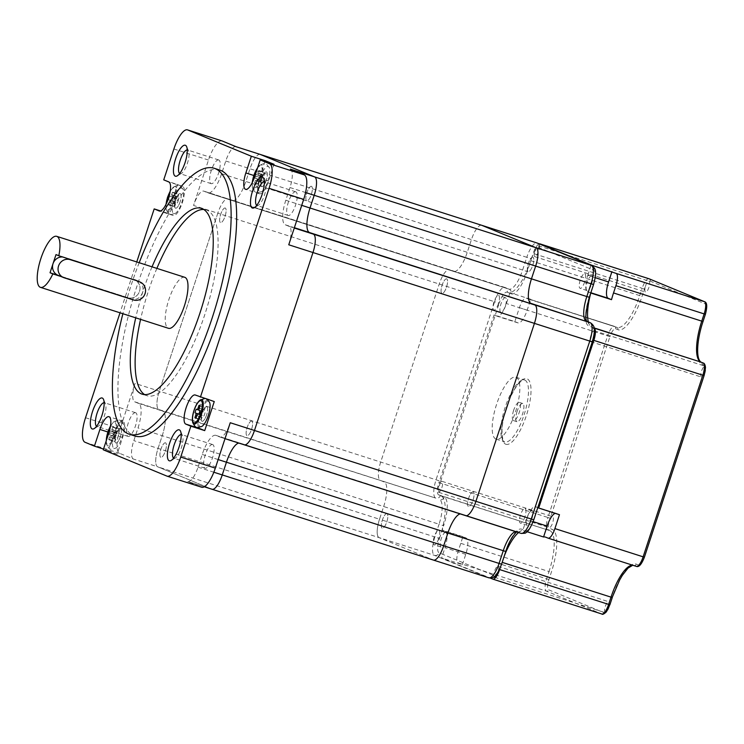 <?xml version="1.0" encoding="UTF-8"?>
<svg xmlns="http://www.w3.org/2000/svg" width="744" height="744" viewBox="0 0 744 744"><rect width="100%" height="100%" fill="white"/><g stroke="black" fill="none" stroke-linecap="round" stroke-linejoin="round"><path stroke-width="0.56" stroke-dasharray="3.72 2.79" d="M177.583 184.289L168.023 213.342L173.12 215.444A15.299 4.78 -72.3 0 0 173.231 215.481A15.299 4.78 -72.3 0 0 182.382 202.554A15.299 4.78 -72.3 0 0 182.671 186.391L163.736 179.853M168.023 213.342L160.639 210.971M180.281 193.654A7.645 2.39 107.7 0 1 180.141 201.736A7.645 2.39 107.7 0 1 175.565 208.199A7.645 2.39 107.7 0 1 175.51 208.18A7.645 2.39 107.7 0 1 175.649 200.09A7.645 2.39 107.7 0 1 180.225 193.626A7.645 2.39 107.7 0 1 180.281 193.654M108.261 450.576L117.115 454.231L122.602 437.528A15.299 4.78 -72.3 0 0 122.955 421.178A15.299 4.78 -72.3 0 0 122.834 421.132A15.299 4.78 -72.3 0 0 113.748 433.873L108.261 450.576L103.518 449.06M117.115 454.231L103.276 449.804M120.565 428.442A7.645 2.39 107.7 0 1 120.426 436.523A7.645 2.39 107.7 0 1 115.85 442.987A7.645 2.39 107.7 0 1 115.785 442.959A7.645 2.39 107.7 0 1 115.934 434.877A7.645 2.39 107.7 0 1 120.509 428.414A7.645 2.39 107.7 0 1 120.565 428.442M214.263 401.565L209.176 399.463A15.299 4.78 -72.3 0 0 209.055 399.416A15.299 4.78 -72.3 0 0 207.818 399.5M207.455 399.668A15.299 4.78 -72.3 0 0 199.848 412.529A15.299 4.78 -72.3 0 0 198.574 427.419M206.786 406.726A7.645 2.39 107.7 0 1 206.646 414.808A7.645 2.39 107.7 0 1 202.07 421.271A7.645 2.39 107.7 0 1 202.005 421.253A7.645 2.39 107.7 0 1 202.154 413.171A7.645 2.39 107.7 0 1 206.73 406.708A7.645 2.39 107.7 0 1 206.786 406.726M264.938 161.42L259.684 177.37A15.299 4.78 -72.3 0 0 259.451 193.775A15.299 4.78 -72.3 0 0 268.547 181.034L274.034 164.331M266.501 171.938A7.645 2.39 107.7 0 1 266.361 180.02A7.645 2.39 107.7 0 1 261.786 186.484A7.645 2.39 107.7 0 1 261.73 186.465A7.645 2.39 107.7 0 1 261.869 178.383A7.645 2.39 107.7 0 1 266.445 171.92A7.645 2.39 107.7 0 1 266.501 171.938M56.005 254.597L133.855 279.502A9.56 9.077 -67.6 0 1 134.525 279.744A9.56 9.077 -67.6 0 1 139.398 291.704A9.56 9.077 -67.6 0 1 127.884 297.665L58.348 275.419M61.157 276.573L130.693 298.818C142.216 303.189 148.586 283.91 136.663 280.665L133.855 279.502A9.56 9.077 -67.6 0 1 134.525 279.744A9.56 9.077 -67.6 0 1 139.398 291.704A9.56 9.077 -67.6 0 1 127.884 297.665L58.683 275.522A9.56 9.077 -67.6 0 1 58.023 275.28M184.772 277.307A26.765 8.361 -72.3 0 0 168.758 299.925A26.765 8.361 -72.3 0 0 168.256 328.225M144.587 394.58A97.51 30.448 -72.3 0 0 146.168 395.408A97.51 30.448 -72.3 0 0 146.903 395.678A97.51 30.448 -72.3 0 0 205.232 313.271A97.51 30.448 -72.3 0 0 207.065 210.199A97.51 30.448 -72.3 0 0 206.33 209.929A97.51 30.448 -72.3 0 0 203.8 209.473M156.882 268.389A97.51 30.448 -72.3 0 0 140.57 319.381M152.036 266.836A97.51 30.448 -72.3 0 0 135.724 317.828M139.184 262.725A139.574 43.58 -72.3 0 0 122.872 313.717M219.833 170.088A139.574 43.58 -72.3 0 0 136.347 288.04A139.574 43.58 -72.3 0 0 133.725 435.575A139.574 43.58 -72.3 0 0 134.776 435.965M173.631 458.109A12.425 3.878 -72.3 0 0 173.854 458.23A12.425 3.878 -72.3 0 0 173.947 458.267A12.425 3.878 -72.3 0 0 175.37 457.997A12.425 3.878 -72.3 0 0 181.434 447.609A12.425 3.878 -72.3 0 0 182.522 435.64A12.425 3.878 -72.3 0 0 181.61 434.626A12.425 3.878 -72.3 0 0 181.517 434.589A12.425 3.878 -72.3 0 0 181.173 434.533M256.736 205.353A12.425 3.878 -72.3 0 0 256.959 205.474A12.425 3.878 -72.3 0 0 257.052 205.502A12.425 3.878 -72.3 0 0 258.475 205.232A12.425 3.878 -72.3 0 0 264.529 194.854A12.425 3.878 -72.3 0 0 265.627 182.875A12.425 3.878 -72.3 0 0 264.715 181.862A12.425 3.878 -72.3 0 0 264.622 181.834A12.425 3.878 -72.3 0 0 264.278 181.768M179.695 173.519A12.425 3.878 -72.3 0 0 179.918 173.64A12.425 3.878 -72.3 0 0 180.011 173.668A12.425 3.878 -72.3 0 0 181.434 173.408A12.425 3.878 -72.3 0 0 187.497 163.02A12.425 3.878 -72.3 0 0 188.585 151.041A12.425 3.878 -72.3 0 0 187.674 150.037A12.425 3.878 -72.3 0 0 187.581 150A12.425 3.878 -72.3 0 0 187.237 149.944M96.59 426.284A12.425 3.878 -72.3 0 0 96.813 426.396A12.425 3.878 -72.3 0 0 96.906 426.433A12.425 3.878 -72.3 0 0 98.329 426.163A12.425 3.878 -72.3 0 0 104.393 415.775A12.425 3.878 -72.3 0 0 105.49 403.806A12.425 3.878 -72.3 0 0 104.579 402.792A12.425 3.878 -72.3 0 0 104.486 402.755A12.425 3.878 -72.3 0 0 104.141 402.699M218.82 159.997A12.425 3.878 -72.3 0 0 218.727 159.96A12.425 3.878 -72.3 0 0 211.296 170.46A12.425 3.878 -72.3 0 0 211.054 183.601A12.425 3.878 -72.3 0 0 211.147 183.638A12.425 3.878 -72.3 0 0 218.587 173.129A12.425 3.878 -72.3 0 0 218.82 159.997M135.715 412.753A12.425 3.878 -72.3 0 0 135.622 412.725A12.425 3.878 -72.3 0 0 128.191 423.224A12.425 3.878 -72.3 0 0 127.959 436.356A12.425 3.878 -72.3 0 0 128.052 436.393A12.425 3.878 -72.3 0 0 135.482 425.894A12.425 3.878 -72.3 0 0 135.715 412.753M295.861 191.831A12.425 3.878 -72.3 0 0 295.768 191.794A12.425 3.878 -72.3 0 0 288.328 202.294A12.425 3.878 -72.3 0 0 288.095 215.435A12.425 3.878 -72.3 0 0 288.188 215.462A12.425 3.878 -72.3 0 0 295.628 204.963A12.425 3.878 -72.3 0 0 295.861 191.831M212.756 444.587A12.425 3.878 -72.3 0 0 212.663 444.549A12.425 3.878 -72.3 0 0 205.232 455.058A12.425 3.878 -72.3 0 0 204.991 468.19A12.425 3.878 -72.3 0 0 205.093 468.227A12.425 3.878 -72.3 0 0 212.524 457.727A12.425 3.878 -72.3 0 0 212.756 444.587M166.916 476.104L201.522 487.171L187.683 481.461A17.205 5.375 -72.3 0 0 187.814 481.508A17.205 5.375 -72.3 0 0 198.034 467.176L202.219 454.463A22.943 7.161 107.7 0 1 215.853 435.352A22.943 7.161 107.7 0 1 216.02 435.417L219.899 437.016A17.205 5.375 -72.3 0 0 220.029 437.063A17.205 5.375 -72.3 0 0 230.249 422.732M136.747 261.944L120.026 312.806M221.945 140.895A22.943 7.161 -72.3 0 0 208.487 160.053L193.561 205.456L217.787 213.203L159.281 391.149A17.205 5.375 -72.3 0 0 158.881 409.553L162.759 411.153A22.943 7.161 107.7 0 1 162.238 435.686L158.053 448.399A17.205 5.375 -72.3 0 0 157.663 466.795L211.9 489.208L488.706 577.753A3.822 3.627 112.4 0 0 493.365 575.233L439.127 552.82A13.383 4.176 107.7 0 1 439.434 538.507L434.868 536.945A17.205 5.375 -72.3 0 0 434.468 555.35A3.822 3.627 112.4 0 0 439.127 552.82M133.446 459.048A17.205 5.375 -72.3 0 1 133.836 440.643L138.012 427.94A22.943 7.161 107.7 0 0 138.542 403.406L134.664 401.797A17.205 5.375 -72.3 0 1 135.055 383.402L120.128 428.795A22.943 7.161 -72.3 0 0 119.607 453.329L133.446 459.048L157.663 466.795L211.9 489.208L187.683 481.461M236.127 146.726A17.205 5.375 -72.3 0 0 235.997 146.68A17.205 5.375 -72.3 0 0 225.776 161.011L221.6 173.724A22.943 7.161 107.7 0 1 207.967 192.835A22.943 7.161 107.7 0 1 207.79 192.77L203.921 191.171A17.205 5.375 -72.3 0 0 203.791 191.124A17.205 5.375 -72.3 0 0 193.561 205.456M288.756 244.785A17.205 5.375 -72.3 0 0 289.146 226.381L285.278 224.781A22.943 7.161 107.7 0 1 285.798 200.248L289.974 187.544A17.205 5.375 -72.3 0 0 290.365 169.139M225.265 208.041A7.645 2.39 -72.3 0 0 225.209 208.022A7.645 2.39 -72.3 0 0 220.633 214.486A7.645 2.39 -72.3 0 0 220.484 222.568A7.645 2.39 -72.3 0 0 220.55 222.586A7.645 2.39 -72.3 0 0 225.116 216.123A7.645 2.39 -72.3 0 0 225.265 208.041A7.645 2.39 -72.3 0 0 225.209 208.022A7.645 2.39 -72.3 0 0 220.633 214.486A7.645 2.39 -72.3 0 0 220.484 222.568A7.645 2.39 -72.3 0 0 220.55 222.586A7.645 2.39 -72.3 0 0 225.116 216.123A7.645 2.39 -72.3 0 0 225.265 208.041M311.485 186.326A7.645 2.39 -72.3 0 0 311.429 186.307A7.645 2.39 -72.3 0 0 306.853 192.77A7.645 2.39 -72.3 0 0 306.705 200.852A7.645 2.39 -72.3 0 0 306.77 200.88A7.645 2.39 -72.3 0 0 311.336 194.417A7.645 2.39 -72.3 0 0 311.485 186.326A7.645 2.39 -72.3 0 0 311.429 186.307A7.645 2.39 -72.3 0 0 306.853 192.77A7.645 2.39 -72.3 0 0 306.705 200.852A7.645 2.39 -72.3 0 0 306.77 200.88A7.645 2.39 -72.3 0 0 311.336 194.417A7.645 2.39 -72.3 0 0 311.485 186.326M165.549 442.829A7.645 2.39 -72.3 0 0 165.484 442.81A7.645 2.39 -72.3 0 0 160.918 449.264A7.645 2.39 -72.3 0 0 160.769 457.355A7.645 2.39 -72.3 0 0 160.825 457.374A7.645 2.39 -72.3 0 0 165.4 450.911A7.645 2.39 -72.3 0 0 165.549 442.829A7.645 2.39 -72.3 0 0 165.484 442.81A7.645 2.39 -72.3 0 0 160.918 449.264A7.645 2.39 -72.3 0 0 160.769 457.355A7.645 2.39 -72.3 0 0 160.825 457.374A7.645 2.39 -72.3 0 0 165.4 450.911A7.645 2.39 -72.3 0 0 165.549 442.829M251.77 421.113A7.645 2.39 -72.3 0 0 251.704 421.095A7.645 2.39 -72.3 0 0 247.138 427.558A7.645 2.39 -72.3 0 0 246.989 435.64A7.645 2.39 -72.3 0 0 247.045 435.659A7.645 2.39 -72.3 0 0 251.621 429.195A7.645 2.39 -72.3 0 0 251.77 421.113A7.645 2.39 -72.3 0 0 251.704 421.095A7.645 2.39 -72.3 0 0 247.138 427.558A7.645 2.39 -72.3 0 0 246.989 435.64A7.645 2.39 -72.3 0 0 247.045 435.659A7.645 2.39 -72.3 0 0 251.621 429.195A7.645 2.39 -72.3 0 0 251.77 421.113M215.853 435.352L240.07 443.099A22.943 7.161 107.7 0 0 238.759 443.061A22.943 7.161 107.7 0 1 240.07 443.099A22.943 7.161 107.7 0 1 240.247 443.164L520.921 533.318A3.822 3.627 112.4 0 0 525.58 530.798L521.702 529.189A26.765 8.361 -72.3 0 0 505.594 551.416L501.419 564.119A13.383 4.176 107.7 0 1 493.365 575.233M260.084 154.389A17.205 5.375 -72.3 0 0 249.993 168.758L245.818 181.471A22.943 7.161 107.7 0 1 232.184 200.582A22.943 7.161 107.7 0 1 232.016 200.517L228.138 198.918A17.205 5.375 -72.3 0 0 228.008 198.871A17.205 5.375 -72.3 0 0 217.787 213.203L159.281 391.149A17.205 5.375 -72.3 0 0 158.881 409.553L162.759 411.153A22.943 7.161 107.7 0 1 162.238 435.686L158.053 448.399A17.205 5.375 -72.3 0 0 157.663 466.795L379.115 537.633L433.352 560.046L379.115 537.633L434.468 555.35L488.706 577.753M495.867 439.044A32.504 10.146 107.7 0 1 496.471 404.69A32.504 10.146 107.7 0 1 515.918 377.217A32.504 10.146 107.7 0 1 516.159 377.31A32.504 10.146 107.7 0 1 515.555 411.674A32.504 10.146 107.7 0 1 496.109 439.137A32.504 10.146 107.7 0 1 495.867 439.044M386.992 513.667A7.645 2.39 -72.3 0 0 386.936 513.648A7.645 2.39 -72.3 0 0 382.36 520.112A7.645 2.39 -72.3 0 0 382.211 528.194A7.645 2.39 -72.3 0 0 382.277 528.212A7.645 2.39 -72.3 0 0 386.843 521.749A7.645 2.39 -72.3 0 0 386.992 513.667A7.645 2.39 -72.3 0 0 386.936 513.648A7.645 2.39 -72.3 0 0 382.36 520.112A7.645 2.39 -72.3 0 0 382.211 528.194A7.645 2.39 -72.3 0 0 382.277 528.212A7.645 2.39 -72.3 0 0 386.843 521.749A7.645 2.39 -72.3 0 0 386.992 513.667M445.814 532.481A7.645 2.39 -72.3 0 0 445.758 532.462A7.645 2.39 -72.3 0 0 441.183 538.926A7.645 2.39 -72.3 0 0 441.034 547.007A7.645 2.39 -72.3 0 0 441.09 547.035A7.645 2.39 -72.3 0 0 445.665 540.572A7.645 2.39 -72.3 0 0 445.814 532.481M532.927 257.173A7.645 2.39 -72.3 0 0 532.871 257.154A7.645 2.39 -72.3 0 0 528.296 263.608A7.645 2.39 -72.3 0 0 528.156 271.7A7.645 2.39 -72.3 0 0 528.212 271.718A7.645 2.39 -72.3 0 0 532.788 265.255A7.645 2.39 -72.3 0 0 532.927 257.173A7.645 2.39 -72.3 0 0 532.871 257.154A7.645 2.39 -72.3 0 0 528.296 263.608A7.645 2.39 -72.3 0 0 528.156 271.7A7.645 2.39 -72.3 0 0 528.212 271.718A7.645 2.39 -72.3 0 0 532.788 265.255A7.645 2.39 -72.3 0 0 532.927 257.173M591.75 275.987A7.645 2.39 -72.3 0 0 591.694 275.968A7.645 2.39 -72.3 0 0 587.118 282.432A7.645 2.39 -72.3 0 0 586.97 290.513A7.645 2.39 -72.3 0 0 587.035 290.532A7.645 2.39 -72.3 0 0 591.61 284.069A7.645 2.39 -72.3 0 0 591.75 275.987M446.707 278.879A7.645 2.39 -72.3 0 0 446.651 278.861A7.645 2.39 -72.3 0 0 442.076 285.324A7.645 2.39 -72.3 0 0 441.936 293.406A7.645 2.39 -72.3 0 0 441.992 293.434A7.645 2.39 -72.3 0 0 446.567 286.97A7.645 2.39 -72.3 0 0 446.707 278.879A7.645 2.39 -72.3 0 0 446.651 278.861A7.645 2.39 -72.3 0 0 442.076 285.324A7.645 2.39 -72.3 0 0 441.936 293.406A7.645 2.39 -72.3 0 0 441.992 293.434A7.645 2.39 -72.3 0 0 446.567 286.97A7.645 2.39 -72.3 0 0 446.707 278.879M505.529 297.702A7.645 2.39 -72.3 0 0 505.474 297.674A7.645 2.39 -72.3 0 0 500.898 304.138A7.645 2.39 -72.3 0 0 500.749 312.229A7.645 2.39 -72.3 0 0 500.814 312.248A7.645 2.39 -72.3 0 0 505.39 305.784A7.645 2.39 -72.3 0 0 505.529 297.702M473.212 491.961A7.645 2.39 -72.3 0 0 473.156 491.933A7.645 2.39 -72.3 0 0 468.581 498.396A7.645 2.39 -72.3 0 0 468.432 506.487A7.645 2.39 -72.3 0 0 468.497 506.506A7.645 2.39 -72.3 0 0 473.063 500.042A7.645 2.39 -72.3 0 0 473.212 491.961A7.645 2.39 -72.3 0 0 473.156 491.933A7.645 2.39 -72.3 0 0 468.581 498.396A7.645 2.39 -72.3 0 0 468.432 506.487A7.645 2.39 -72.3 0 0 468.497 506.506A7.645 2.39 -72.3 0 0 473.063 500.042A7.645 2.39 -72.3 0 0 473.212 491.961M532.034 510.775A7.645 2.39 -72.3 0 0 531.979 510.756A7.645 2.39 -72.3 0 0 527.403 517.22A7.645 2.39 -72.3 0 0 527.254 525.301A7.645 2.39 -72.3 0 0 527.31 525.32A7.645 2.39 -72.3 0 0 531.886 518.856A7.645 2.39 -72.3 0 0 532.034 510.775M481.666 225.274A17.205 5.375 -72.3 0 0 471.445 239.605L467.26 252.309A22.943 7.161 107.7 0 1 453.626 271.421A22.943 7.161 107.7 0 1 453.459 271.355L449.581 269.756A17.205 5.375 -72.3 0 0 449.45 269.709A17.205 5.375 -72.3 0 0 439.23 284.041L380.723 461.987A17.205 5.375 -72.3 0 0 380.333 480.392L384.202 481.991A22.943 7.161 107.7 0 1 383.681 506.524L379.505 519.238A17.205 5.375 -72.3 0 0 379.115 537.633A17.205 5.375 -72.3 0 1 379.505 519.238L434.868 536.945L439.044 524.232L443.61 525.803A26.765 8.361 -72.3 0 0 444.224 497.178A3.822 3.627 -67.6 0 1 439.565 499.698A22.943 7.161 107.7 0 1 439.044 524.232L383.681 506.524L379.505 519.238L133.836 440.643M216.02 435.417L240.247 443.164A22.943 7.161 107.7 0 0 240.07 443.099L461.513 513.946A22.943 7.161 107.7 0 0 460.201 513.899A22.943 7.161 107.7 0 1 461.513 513.946A22.943 7.161 107.7 0 1 461.689 514.011L517.052 531.718A3.822 3.627 112.4 0 0 521.702 529.189M515.564 531.607A22.943 7.161 107.7 0 1 516.875 531.653L461.513 513.946A22.943 7.161 107.7 0 1 461.689 514.011L219.899 437.016M481.535 225.237A17.205 5.375 -72.3 0 0 471.445 239.605L467.26 252.309A22.943 7.161 107.7 0 1 453.626 271.421A22.943 7.161 107.7 0 1 453.459 271.355L449.581 269.756A17.205 5.375 -72.3 0 0 449.45 269.709A17.205 5.375 -72.3 0 0 439.23 284.041L380.723 461.987A17.205 5.375 -72.3 0 0 380.333 480.392L384.202 481.991A22.943 7.161 107.7 0 1 383.681 506.524L138.012 427.94M260.223 154.427A17.205 5.375 -72.3 0 0 249.993 168.758L245.818 181.471A22.943 7.161 107.7 0 1 232.184 200.582A22.943 7.161 107.7 0 1 232.016 200.517L228.138 198.918A17.205 5.375 -72.3 0 0 228.008 198.871A17.205 5.375 -72.3 0 0 217.787 213.203L494.593 301.748L436.086 479.703A17.205 5.375 -72.3 0 0 435.696 498.099L138.542 403.406M62.608 256.978A9.56 9.077 -67.6 0 1 64.654 257.368L136.663 280.665M261.748 182.513L260.939 184.968A6.696 2.093 107.7 0 1 260.344 185.024A6.696 2.093 107.7 0 1 259.833 184.512L260.642 182.057A1.916 0.595 -72.3 0 0 260.679 180.011L259.935 179.695A6.696 2.093 107.7 0 1 260.447 177.853A6.696 2.093 107.7 0 1 261.125 176.068L261.879 176.375A1.916 0.595 -72.3 0 0 261.888 176.384A1.916 0.595 -72.3 0 0 263.023 174.793L263.832 172.329A6.696 2.093 107.7 0 1 264.427 172.273A6.696 2.093 107.7 0 1 264.938 172.785L264.129 175.249A1.916 0.595 -72.3 0 0 264.092 177.295L264.836 177.602A6.696 2.093 107.7 0 1 263.646 181.229L262.892 180.922A1.916 0.595 -72.3 0 0 262.883 180.922A1.916 0.595 -72.3 0 0 261.748 182.513L256.559 180.848L255.75 183.312L260.939 184.968M255.75 183.312A6.696 2.093 107.7 0 1 255.155 183.359A6.696 2.093 107.7 0 1 254.643 182.847L255.452 180.392A1.916 0.595 -72.3 0 0 255.49 178.346L254.746 178.039A6.696 2.093 107.7 0 1 255.257 176.189A6.696 2.093 107.7 0 1 255.936 174.403L256.689 174.719A1.916 0.595 -72.3 0 0 256.699 174.719A1.916 0.595 -72.3 0 0 257.833 173.129L258.642 170.674A6.696 2.093 107.7 0 1 259.238 170.618A6.696 2.093 107.7 0 1 259.749 171.129L258.94 173.585A1.916 0.595 -72.3 0 0 258.903 175.631L259.647 175.937A6.696 2.093 107.7 0 1 258.456 179.574L257.703 179.267A1.916 0.595 -72.3 0 0 257.694 179.258A1.916 0.595 -72.3 0 0 256.559 180.848M258.456 179.574L263.646 181.229M259.647 175.937L264.836 177.602M259.749 171.129L264.938 172.785M258.642 170.674L263.832 172.329M255.936 174.403L261.125 176.068M254.746 178.039L259.935 179.695M254.643 182.847L259.833 184.512M584.654 281.948A7.645 2.39 107.7 0 1 580.115 288.319A7.645 2.39 107.7 0 1 580.227 280.125A7.645 2.39 107.7 0 1 584.775 273.755A7.645 2.39 107.7 0 1 584.654 281.948M266.333 180.122A7.645 2.39 107.7 0 1 261.786 186.484A7.645 2.39 107.7 0 1 261.897 178.29A7.645 2.39 107.7 0 1 266.445 171.92A7.645 2.39 107.7 0 1 266.333 180.122M260.242 177.602A13.383 4.176 107.7 0 1 269.123 167.288A13.383 4.176 107.7 0 1 267.989 180.801A13.383 4.176 107.7 0 1 261.284 191.812A13.383 4.176 107.7 0 1 260.242 177.602M115.804 439.007L114.995 441.462A6.696 2.093 107.7 0 1 114.409 441.518A6.696 2.093 107.7 0 1 113.888 441.006L114.697 438.551A1.916 0.595 -72.3 0 0 114.743 436.505L113.99 436.198A6.696 2.093 107.7 0 1 114.511 434.347A6.696 2.093 107.7 0 1 115.19 432.562L115.934 432.878A1.916 0.595 -72.3 0 0 115.952 432.878A1.916 0.595 -72.3 0 0 117.087 431.288L117.896 428.832A6.696 2.093 107.7 0 1 118.482 428.777A6.696 2.093 107.7 0 1 119.003 429.288L118.194 431.743A1.916 0.595 -72.3 0 0 118.147 433.789L118.9 434.096A6.696 2.093 107.7 0 1 117.71 437.732L116.957 437.416A1.916 0.595 -72.3 0 0 116.938 437.416A1.916 0.595 -72.3 0 0 115.804 439.007L110.614 437.351L109.805 439.806L114.995 441.462M109.805 439.806A6.696 2.093 107.7 0 1 109.219 439.862A6.696 2.093 107.7 0 1 108.698 439.351L109.508 436.886A1.916 0.595 -72.3 0 0 109.554 434.849L108.801 434.533A6.696 2.093 107.7 0 1 109.322 432.683A6.696 2.093 107.7 0 1 110 430.906L110.744 431.213A1.916 0.595 -72.3 0 0 110.763 431.222A1.916 0.595 -72.3 0 0 111.898 429.623L112.707 427.168A6.696 2.093 107.7 0 1 113.293 427.112A6.696 2.093 107.7 0 1 113.813 427.623L113.004 430.088A1.916 0.595 -72.3 0 0 112.958 432.125L113.711 432.441A6.696 2.093 107.7 0 1 112.521 436.068L111.767 435.761A1.916 0.595 -72.3 0 0 111.749 435.752A1.916 0.595 -72.3 0 0 110.614 437.351M112.521 436.068L117.71 437.732M113.711 432.441L118.9 434.096M113.813 427.623L119.003 429.288M112.707 427.168L117.896 428.832M110 430.906L115.19 432.562M108.801 434.533L113.99 436.198M108.698 439.351L113.888 441.006M438.718 538.451A7.645 2.39 107.7 0 1 434.171 544.822A7.645 2.39 107.7 0 1 434.291 536.619A7.645 2.39 107.7 0 1 438.83 530.249A7.645 2.39 107.7 0 1 438.718 538.451M120.388 436.616A7.645 2.39 107.7 0 1 115.85 442.987A7.645 2.39 107.7 0 1 115.962 434.784A7.645 2.39 107.7 0 1 120.509 428.414A7.645 2.39 107.7 0 1 120.388 436.616M114.306 434.096A13.383 4.176 107.7 0 1 123.188 423.792A13.383 4.176 107.7 0 1 122.053 437.305A13.383 4.176 107.7 0 1 115.348 448.307A13.383 4.176 107.7 0 1 114.306 434.096M202.024 417.291L201.215 419.756A6.696 2.093 107.7 0 1 200.629 419.811A6.696 2.093 107.7 0 1 200.108 419.3L200.917 416.835A1.916 0.595 -72.3 0 0 200.964 414.789L200.21 414.482A6.696 2.093 107.7 0 1 200.731 412.632A6.696 2.093 107.7 0 1 201.41 410.855L202.154 411.162A1.916 0.595 -72.3 0 0 202.173 411.172A1.916 0.595 -72.3 0 0 203.307 409.572L204.116 407.117A6.696 2.093 107.7 0 1 204.702 407.061A6.696 2.093 107.7 0 1 205.223 407.573L204.414 410.037A1.916 0.595 -72.3 0 0 204.368 412.074L205.121 412.39A6.696 2.093 107.7 0 1 203.93 416.017L203.177 415.71A1.916 0.595 -72.3 0 0 203.168 415.701A1.916 0.595 -72.3 0 0 202.024 417.291L196.835 415.636M196.025 418.091L201.215 419.756M198.741 414.362L203.93 416.017M199.931 410.725L205.121 412.39M200.034 405.917L205.223 407.573M199.969 405.787L204.116 407.117M196.221 409.191L201.41 410.855M198.871 414.055L200.21 414.482M196.063 417.998L200.108 419.3M524.939 516.736A7.645 2.39 107.7 0 1 520.391 523.106A7.645 2.39 107.7 0 1 520.512 514.904A7.645 2.39 107.7 0 1 525.05 508.543A7.645 2.39 107.7 0 1 524.939 516.736M206.609 414.901A7.645 2.39 107.7 0 1 202.07 421.271A7.645 2.39 107.7 0 1 202.182 413.078A7.645 2.39 107.7 0 1 206.73 406.708A7.645 2.39 107.7 0 1 206.609 414.901M201.568 426.6A13.383 4.176 107.7 0 1 200.527 412.39A13.383 4.176 107.7 0 1 209.408 402.076M175.528 204.219L174.719 206.683A6.696 2.093 107.7 0 1 174.124 206.739A6.696 2.093 107.7 0 1 173.612 206.228L174.422 203.763A1.916 0.595 -72.3 0 0 174.459 201.717L173.715 201.41A6.696 2.093 107.7 0 1 174.226 199.559A6.696 2.093 107.7 0 1 174.905 197.783L175.658 198.09A1.916 0.595 -72.3 0 0 175.668 198.09A1.916 0.595 -72.3 0 0 176.802 196.5L177.611 194.045A6.696 2.093 107.7 0 1 178.207 193.989A6.696 2.093 107.7 0 1 178.718 194.5L177.909 196.955A1.916 0.595 -72.3 0 0 177.872 199.001L178.616 199.308A6.696 2.093 107.7 0 1 177.425 202.945L176.672 202.638A1.916 0.595 -72.3 0 0 176.663 202.628A1.916 0.595 -72.3 0 0 175.528 204.219L170.339 202.563L169.53 205.018L174.719 206.683M169.53 205.018A6.696 2.093 107.7 0 1 168.935 205.074A6.696 2.093 107.7 0 1 168.423 204.563L169.223 202.108A1.916 0.595 -72.3 0 0 169.269 200.062L168.525 199.745A6.696 2.093 107.7 0 1 169.037 197.904A6.696 2.093 107.7 0 1 169.716 196.118L170.469 196.425A1.916 0.595 -72.3 0 0 170.478 196.435A1.916 0.595 -72.3 0 0 171.613 194.844L172.422 192.38A6.696 2.093 107.7 0 1 173.017 192.324A6.696 2.093 107.7 0 1 173.529 192.835L172.72 195.3A1.916 0.595 -72.3 0 0 172.682 197.346L173.426 197.653A6.696 2.093 107.7 0 1 172.236 201.28L171.483 200.973A1.916 0.595 -72.3 0 0 171.473 200.973A1.916 0.595 -72.3 0 0 170.339 202.563M172.236 201.28L177.425 202.945M173.426 197.653L178.616 199.308M173.529 192.835L178.718 194.5M172.422 192.38L177.611 194.045M169.716 196.118L174.905 197.783M168.525 199.745L173.715 201.41M168.423 204.563L173.612 206.228M498.434 303.664A7.645 2.39 107.7 0 1 493.895 310.034A7.645 2.39 107.7 0 1 494.007 301.832A7.645 2.39 107.7 0 1 498.554 295.461A7.645 2.39 107.7 0 1 498.434 303.664M180.113 201.829A7.645 2.39 107.7 0 1 175.565 208.199A7.645 2.39 107.7 0 1 175.677 199.997A7.645 2.39 107.7 0 1 180.225 193.626A7.645 2.39 107.7 0 1 180.113 201.829M174.022 199.318A13.383 4.176 107.7 0 1 182.903 189.004A13.383 4.176 107.7 0 1 181.768 202.517A13.383 4.176 107.7 0 1 175.063 213.528A13.383 4.176 107.7 0 1 174.022 199.318M513.63 410.353A9.56 2.985 -72.3 0 0 513.481 420.602A9.56 2.985 -72.3 0 0 519.163 412.641A9.56 2.985 -72.3 0 0 519.303 402.392A9.56 2.985 -72.3 0 0 513.63 410.353M517.089 411.46A9.56 2.985 -72.3 0 0 516.941 421.709A9.56 2.985 -72.3 0 0 522.623 413.748A9.56 2.985 -72.3 0 0 522.762 403.499A9.56 2.985 -72.3 0 0 517.089 411.46M704.921 372.316L704.801 372.679A5.738 1.795 107.7 0 1 701.518 377.096A5.738 1.795 107.7 0 1 701.601 370.949A5.738 1.795 107.7 0 1 704.94 366.15L705.479 367.387M592.912 339.831A5.738 1.795 107.7 0 1 590.792 341.682A5.738 1.795 107.7 0 1 590.885 335.525A5.738 1.795 107.7 0 1 594.289 330.755A5.738 1.795 107.7 0 1 594.326 330.764M645.504 286.31L645.615 285.938C646.629 282.432 647.81 280.869 649.177 281.241A5.738 1.795 107.7 0 1 648.945 287.314A5.738 1.795 107.7 0 1 645.532 292.094A5.738 1.795 107.7 0 1 645.504 286.31A9.56 2.985 107.7 0 0 644.434 289.081L642.044 296.344A40.148 12.536 -72.3 0 1 617.892 329.676L615.679 328.755A9.56 2.985 107.7 0 0 609.922 336.697L607.643 335.907L547.937 517.489L438.951 482.624A11.476 3.581 -72.3 0 0 438.681 494.89L440.894 495.802A38.242 11.941 107.7 0 1 442.02 529.979L445.34 531.346A15.299 4.78 -72.3 0 1 444.996 547.705L441.62 557.972L490.184 578.042M538.219 251.891A5.738 1.795 107.7 0 1 534.806 256.671A5.738 1.795 107.7 0 1 534.899 250.523A5.738 1.795 107.7 0 1 538.303 245.743A5.738 1.795 107.7 0 1 538.219 251.891M606.267 611.968L605.058 612.6A9.56 2.985 107.7 0 1 604.044 612.693L548.7 589.834A9.56 2.985 107.7 0 1 548.914 579.604L551.304 572.341A40.148 12.536 -72.3 0 0 552.215 529.412L550.002 528.491A9.56 2.985 107.7 0 1 549.286 527.682C548.021 527.022 548.03 524.966 549.304 521.516L549.425 521.163A5.738 1.795 107.7 0 1 552.718 516.745A5.738 1.795 107.7 0 1 552.625 522.893A5.738 1.795 107.7 0 1 549.286 527.682L438.495 492.249A5.738 1.795 107.7 0 1 438.588 486.102A5.738 1.795 107.7 0 1 441.992 481.321A5.738 1.795 107.7 0 1 441.908 487.469A5.738 1.795 107.7 0 1 438.495 492.249M605.058 612.6A5.738 1.795 107.7 0 1 605.291 606.527A5.738 1.795 107.7 0 1 608.694 601.747A5.738 1.795 107.7 0 1 608.722 607.532L608.611 607.894M494.035 576.814A5.738 1.795 107.7 0 1 494.565 571.104A5.738 1.795 107.7 0 1 497.978 566.324A5.738 1.795 107.7 0 1 497.941 572.303M514.839 321.585L517.964 322.877A15.299 4.78 -72.3 0 0 518.084 322.924A15.299 4.78 -72.3 0 0 527.171 310.183L530.751 299.302A38.242 11.941 107.7 0 1 528.817 299.181A38.242 11.941 107.7 0 1 528.528 299.079L526.306 298.158A11.476 3.581 -72.3 0 0 526.222 298.13A11.476 3.581 -72.3 0 0 519.405 307.681L514.839 321.585L494.072 314.945L438.951 482.624M462.377 564.622L465.753 554.345A15.299 4.78 -72.3 0 0 466.097 537.986L462.787 536.619A38.242 11.941 107.7 0 1 460.787 543.334L458.397 550.597A11.476 3.581 -72.3 0 0 458.137 562.864L462.377 564.622L441.62 557.972M504.32 555.908A38.242 11.941 -72.3 0 0 502.014 562.306L500.108 568.109M555.266 513.351A15.299 4.78 -72.3 0 1 556.224 513.36A15.299 4.78 -72.3 0 1 556.345 513.397L535.578 506.757A15.299 4.78 -72.3 0 0 535.466 506.72A15.299 4.78 -72.3 0 0 526.38 519.461L522.799 530.342A38.242 11.941 -72.3 0 0 518.549 532.564M535.578 506.757L537.782 507.668M588.346 321.919A38.242 11.941 107.7 0 0 591.889 327.193L594.103 328.113M595.209 277.67L587.797 275.299A15.299 4.78 -72.3 0 0 587.444 291.648L590.755 293.015M587.797 275.299L591.08 265.301M539.233 243.874A11.476 3.581 -72.3 0 0 533.16 253.434L642.156 288.3L639.766 295.563A38.242 11.941 107.7 0 1 617.046 327.407A38.242 11.941 107.7 0 1 616.757 327.304L526.306 298.158M517.964 322.877L497.206 316.237A15.299 4.78 -72.3 0 0 497.318 316.284A15.299 4.78 -72.3 0 0 506.413 303.543L509.984 292.662A38.242 11.941 -72.3 0 0 530.77 260.688L533.16 253.434M497.206 316.237L494.072 314.945M530.751 299.302L509.984 292.662M462.787 536.619L442.02 529.979M527.077 531.709L522.799 530.342M538.303 245.743L649.177 281.241A9.56 2.985 107.7 0 1 650.191 281.139L705.535 304.008A9.56 2.985 107.7 0 1 705.312 314.238L702.931 321.501A40.148 12.536 -72.3 0 0 702.011 364.43L704.224 365.341A9.56 2.985 107.7 0 1 704.94 366.15M556.345 513.397L559.469 514.699M182.671 186.391L168.832 181.964M173.12 215.444L159.514 211.091M113.748 433.873L107.834 431.976M122.602 437.528L108.764 433.101M209.176 399.463L195.337 395.036M268.547 181.034L254.699 176.607M259.684 177.37L253.769 175.482M133.418 299.944L130.693 298.818M173.891 148.986L208.487 160.053M85.011 442.262L119.607 453.329M85.532 417.728L120.128 428.795M202.219 454.463L218.141 459.56M198.034 467.176L213.835 472.226M134.664 401.797L435.696 498.099A3.822 3.627 -67.6 0 0 440.346 495.578A13.383 4.176 107.7 0 1 440.653 481.266L135.055 383.402M203.921 191.171L504.944 287.472A17.205 5.375 -72.3 0 0 504.813 287.417A17.205 5.375 -72.3 0 0 494.593 301.748L499.159 303.32A13.383 4.176 107.7 0 1 507.213 292.206A3.822 3.627 112.4 0 0 504.944 287.472L508.822 289.072A3.822 3.627 112.4 0 1 509.082 289.165L508.989 289.128A22.943 7.161 107.7 0 1 508.822 289.072L207.79 192.77M221.6 173.724L522.623 270.026A22.943 7.161 107.7 0 1 508.989 289.128L207.967 192.835M225.776 161.011L526.799 257.312L522.623 270.026L527.189 271.588L531.365 258.875L526.799 257.312A17.205 5.375 -72.3 0 1 536.889 242.944M289.974 187.544L305.57 192.529M285.798 200.248L301.72 205.344M285.278 224.781L294.373 227.692M289.146 226.381L294.271 228.027M524.808 380.082A32.504 10.146 107.7 0 1 524.204 414.436A32.504 10.146 107.7 0 1 504.758 441.908A32.504 10.146 107.7 0 1 504.516 441.815A32.504 10.146 107.7 0 1 505.12 407.461A32.504 10.146 107.7 0 1 524.567 379.989A32.504 10.146 107.7 0 1 524.808 380.082M505.65 444.187A34.419 10.742 -72.3 0 0 526.352 415.617A34.419 10.742 -72.3 0 0 527.143 378.817A34.419 10.742 -72.3 0 0 506.431 407.387A34.419 10.742 -72.3 0 0 505.65 444.187M593.526 284.58L589.174 297.2A26.765 8.361 -72.3 0 0 588.569 325.826L592.438 327.425A13.383 4.176 107.7 0 1 592.14 341.738L533.625 519.684A13.383 4.176 107.7 0 1 525.58 530.798M531.365 258.875A13.383 4.176 107.7 0 1 539.419 247.771L593.656 270.174A13.383 4.176 107.7 0 1 593.359 284.487M593.656 270.174A3.822 3.627 112.4 0 0 591.657 265.534M539.419 247.771A3.822 3.627 112.4 0 0 537.419 243.13M586.793 321.278L586.57 321.185A3.822 3.627 -67.6 0 1 588.569 325.826M590.438 322.784A3.822 3.627 -67.6 0 1 592.438 327.425M507.213 292.206L511.082 293.806A3.822 3.627 112.4 0 0 509.082 289.165L203.791 191.124M511.082 293.806A26.765 8.361 -72.3 0 0 527.189 271.588M440.653 481.266L499.159 303.32M516.745 531.988L516.875 531.653A22.943 7.161 107.7 0 1 517.052 531.718L520.921 533.318M444.224 497.178L440.346 495.578M439.434 538.507L443.61 525.803M64.654 257.368L67.462 258.531M58.683 275.522L64.216 277.81M252.337 182.438A11.616 3.627 -72.3 0 0 254.801 187.897A11.616 3.627 -72.3 0 0 260.558 178.383A11.616 3.627 -72.3 0 0 261.86 167.409A11.616 3.627 -72.3 0 0 257.526 168.005M261.265 178.634A12.797 3.999 107.7 0 1 252.43 187.655A12.797 3.999 107.7 0 1 253.862 175.575A12.797 3.999 107.7 0 1 259.498 165.54A12.797 3.999 107.7 0 1 261.265 178.634M262.883 180.922L257.694 179.258L262.892 180.922M258.903 175.631L264.092 177.295M258.94 173.585L264.129 175.249M257.833 173.129L263.023 174.793M256.689 174.719L261.879 176.375L256.699 174.719M255.49 178.346L260.679 180.011M255.452 180.392L260.642 182.057M106.308 440.56A11.616 3.627 -72.3 0 0 109.256 444.168A11.616 3.627 -72.3 0 0 114.623 434.877A11.616 3.627 -72.3 0 0 115.701 423.327A11.616 3.627 -72.3 0 0 110.465 426.228M115.329 435.138A12.797 3.999 107.7 0 1 106.485 444.149A12.797 3.999 107.7 0 1 107.917 432.078A12.797 3.999 107.7 0 1 113.562 422.034A12.797 3.999 107.7 0 1 115.329 435.138M111.767 435.761L116.957 437.416L111.749 435.752M112.958 432.125L118.147 433.789M113.004 430.088L118.194 431.743M111.898 429.623L117.087 431.288M110.744 431.213L115.934 432.878M109.554 434.849L114.743 436.505M109.508 436.886L114.697 438.551M192.705 422.434A12.797 3.999 107.7 0 1 194.138 410.363A12.797 3.999 107.7 0 1 199.783 400.328M198.76 414.296L203.177 415.71L198.76 414.296M199.178 410.418L204.368 412.074M199.225 408.372L204.414 410.037M199.252 408.279L203.307 409.572M202.173 411.172L199.001 410.158L202.154 411.162M198.843 414.11L200.964 414.789M196.872 415.543L200.917 416.835M166.117 204.154A11.616 3.627 -72.3 0 0 168.581 209.613A11.616 3.627 -72.3 0 0 174.338 200.09A11.616 3.627 -72.3 0 0 175.417 188.539A11.616 3.627 -72.3 0 0 170.181 191.441M175.045 200.35A12.797 3.999 107.7 0 1 166.21 209.362A12.797 3.999 107.7 0 1 167.642 197.29A12.797 3.999 107.7 0 1 173.278 187.246A12.797 3.999 107.7 0 1 175.045 200.35M171.483 200.973L176.672 202.638L171.473 200.973M172.682 197.346L177.872 199.001M172.72 195.3L177.909 196.955M171.613 194.844L176.802 196.5M170.469 196.425L175.658 198.09L170.478 196.435M169.269 200.062L174.459 201.717M169.223 202.108L174.422 203.763M528.528 299.079L616.757 327.304A1.916 1.814 -67.6 0 1 617.892 329.676M519.405 307.681L607.643 335.907A11.476 3.581 -72.3 0 1 614.451 326.356L526.222 298.13M460.787 543.334L549.016 571.559L546.635 578.823L458.397 550.597M458.137 562.864L546.366 591.089L601.719 613.958A1.916 1.814 -67.6 0 0 604.044 612.693M545.78 537.205L636.232 566.342A1.916 1.814 -67.6 0 0 638.557 565.087L636.343 564.166A40.148 12.536 -72.3 0 0 612.182 597.497L609.792 604.76A9.56 2.985 107.7 0 1 608.722 607.532M591.889 327.193L594.075 327.899M530.77 260.688L642.044 296.344M438.681 494.89L549.89 530.677A38.242 11.941 107.7 0 1 549.016 571.559L551.304 572.341M440.894 495.802L549.89 530.677A1.916 1.814 -67.6 0 0 552.215 529.412M632.465 565.142A38.242 11.941 107.7 0 1 633.73 565.328A38.242 11.941 107.7 0 1 634.018 565.431A1.916 1.814 -67.6 0 0 636.343 564.166M704.801 372.679A9.56 2.985 107.7 0 1 704.01 375.571L644.304 557.144A9.56 2.985 107.7 0 1 638.557 565.087M549.425 521.163A9.56 2.985 107.7 0 1 550.225 518.27L609.922 336.697M527.171 310.183L506.413 303.543M590.848 292.736L587.444 291.648M533.15 521.628L526.38 519.461M465.753 554.345L444.996 547.705M466.097 537.986L445.34 531.346M548.914 579.604L546.635 578.823A11.476 3.581 -72.3 0 0 546.366 591.089A1.916 1.814 -67.6 0 0 548.7 589.834M528.817 299.181L614.674 326.439A1.916 1.814 -67.6 0 0 614.544 326.384A11.476 3.581 -72.3 0 0 614.451 326.356L614.674 326.439A1.916 1.814 -67.6 0 1 615.679 328.755M648.88 278.721A11.476 3.581 -72.3 0 0 642.156 288.3L644.434 289.081M550.225 518.27L547.937 517.489A11.476 3.581 -72.3 0 0 547.677 529.756A1.916 1.814 -67.6 0 0 550.002 528.491M703.229 363.026A1.916 1.814 -67.6 0 1 704.224 365.341M701.146 362.17A1.916 1.814 -67.6 0 1 702.011 364.43M704.531 301.692A1.916 1.814 -67.6 0 1 705.535 304.008M649.317 278.879A1.916 1.814 -67.6 0 1 650.191 281.139M173.231 215.481L159.393 211.054M209.055 399.416L195.216 394.99M259.451 193.775L245.613 189.348M134.525 279.744L137.333 280.907M206.33 209.929L201.485 208.376M218.727 159.96L187.581 150M135.622 412.725L104.486 402.755M295.768 191.794L264.622 181.834M212.663 444.549L181.517 434.589M187.814 481.508L204.275 486.771M220.029 437.063L225.013 438.662M591.694 275.968L584.775 273.755M531.979 510.756L525.05 508.543M445.758 532.462L438.83 530.249M505.474 297.674L498.554 295.461M500.814 312.248L493.895 310.034M441.09 547.035L434.171 544.822M527.31 525.32L520.391 523.106M587.035 290.532L580.115 288.319M205.093 468.227L173.947 458.267M288.188 215.462L257.052 205.502M128.052 436.393L96.906 426.433M211.147 183.638L180.011 173.668M105.49 403.806L103.5 399.379M98.329 426.163L94.144 428.618M188.585 151.041L186.605 146.615M181.434 173.408L177.249 175.854M265.627 182.875L263.646 178.448M258.475 205.232L254.29 207.688M182.522 435.64L180.541 431.213M175.37 457.997L171.185 460.452M146.903 395.678L142.058 394.125M122.834 421.132L108.996 416.705M515.918 377.217L524.567 379.989C524.148 379.328 522.651 380.054 520.093 382.165C516.587 385.522 513.118 391.149 509.668 399.063C505.139 409.972 502.572 420.248 501.977 429.911C502.302 438.746 503.195 442.727 504.646 441.862L496.109 439.137M252.16 182.782L252.43 187.655C256.131 195.532 257.666 192.054 261.284 191.812M259.238 170.618L264.427 172.273M255.155 183.359L260.344 185.024M269.123 167.288C266.315 165.001 267.087 161.271 259.498 165.54L257.722 167.428M106.132 441.118L106.485 444.149C110.186 452.027 111.721 448.548 115.348 448.307M113.293 427.112L118.482 428.777M110.763 431.222L115.952 432.878M109.219 439.862L114.409 441.518M123.188 423.792C120.379 421.495 121.151 417.765 113.562 422.034L110.521 425.847M199.513 405.406L204.702 407.061M195.44 418.147L200.629 419.811M206.711 399.147L204.684 398.505M165.94 204.488L166.21 209.362C169.911 217.239 171.446 213.761 175.063 213.528M173.017 192.324L178.207 193.989M168.935 205.074L174.124 206.739M182.903 189.004C180.095 186.707 180.866 182.987 173.278 187.246L170.237 191.069M516.941 421.709L513.481 420.602M590.792 341.682L701.518 377.096M534.806 256.671L645.532 292.094M494.481 577.251L605.197 612.675M545.491 537.103L632.763 565.245M497.978 566.324L608.694 601.747M441.992 481.321L552.718 516.745M594.289 330.755L705.005 366.169M518.084 322.924L497.318 316.284M556.224 513.36L535.466 506.72M522.762 403.499L519.303 402.392"/><path stroke-width="1.12" d="M160.639 210.971L154.185 208.906L159.281 211.017A15.299 4.78 -72.3 0 0 159.393 211.054A15.299 4.78 -72.3 0 0 168.544 198.127A15.299 4.78 -72.3 0 0 168.832 181.964L163.736 179.853L173.891 148.986A22.943 7.161 -72.3 0 1 187.516 129.884L222.121 140.951A22.943 7.161 -72.3 0 0 221.945 140.895M198.574 427.419A15.299 4.78 -72.3 0 0 199.625 428.516L204.712 430.618L214.263 401.565L195.337 395.036A15.299 4.78 -72.3 0 0 195.216 394.99A15.299 4.78 -72.3 0 0 186.065 407.917A15.299 4.78 -72.3 0 0 185.786 424.089L190.873 426.191L180.727 457.058A22.943 7.161 -72.3 0 1 167.093 476.169A22.943 7.161 -72.3 0 1 166.916 476.104L103.276 449.804L108.764 433.101A15.299 4.78 -72.3 0 0 109.117 416.742A15.299 4.78 -72.3 0 0 108.996 416.705A15.299 4.78 -72.3 0 0 99.91 429.446L94.414 446.149L103.518 449.06M204.712 430.618L190.873 426.191M265.18 160.667L251.342 156.24L245.846 172.943A15.299 4.78 -72.3 0 0 245.613 189.348A15.299 4.78 -72.3 0 0 254.699 176.607L260.195 159.904L274.034 164.331L265.18 160.667L264.938 161.42M58.348 275.419L50.034 272.76L56.005 254.597L58.813 255.759A26.765 8.361 -72.3 0 0 56.953 236.425A26.765 8.361 -72.3 0 0 56.749 236.35A26.765 8.361 -72.3 0 0 40.734 258.977A26.765 8.361 -72.3 0 0 40.232 287.268A26.765 8.361 -72.3 0 0 40.436 287.342A26.765 8.361 -72.3 0 0 52.843 273.913L61.157 276.573M137.333 280.907L58.813 255.759M50.034 272.76L52.843 273.913M168.256 328.225A26.765 8.361 -72.3 0 0 168.46 328.299A26.765 8.361 -72.3 0 0 184.465 305.682A26.765 8.361 -72.3 0 0 184.968 277.382A26.765 8.361 -72.3 0 0 184.772 277.307L56.749 236.35M203.8 209.473A97.51 30.448 -72.3 0 0 156.882 268.389M140.57 319.381A97.51 30.448 -72.3 0 0 144.587 394.58M135.724 317.828A97.51 30.448 -72.3 0 0 141.323 393.855A97.51 30.448 -72.3 0 0 142.058 394.125A97.51 30.448 -72.3 0 0 200.387 311.727A97.51 30.448 -72.3 0 0 202.219 208.645A97.51 30.448 -72.3 0 0 201.485 208.376A97.51 30.448 -72.3 0 0 152.036 266.836M122.872 313.717A139.574 43.58 -72.3 0 0 128.191 433.808A139.574 43.58 -72.3 0 0 129.242 434.189A139.574 43.58 -72.3 0 0 212.728 316.237A139.574 43.58 -72.3 0 0 215.351 168.702A139.574 43.58 -72.3 0 0 214.3 168.311A139.574 43.58 -72.3 0 0 139.184 262.725M129.242 434.189L134.776 435.965A139.574 43.58 -72.3 0 0 218.262 318.014A139.574 43.58 -72.3 0 0 220.884 170.469A139.574 43.58 -72.3 0 0 219.833 170.088L214.3 168.311M169.204 460.759A16.256 5.078 107.7 0 1 169.567 443.377A16.256 5.078 107.7 0 1 179.351 429.883A16.256 5.078 107.7 0 1 180.541 431.213A16.256 5.078 107.7 0 1 179.109 446.865A16.256 5.078 107.7 0 1 171.185 460.452A16.256 5.078 107.7 0 1 169.204 460.759M181.173 434.533A12.425 3.878 -72.3 0 0 174.04 445.247A12.425 3.878 -72.3 0 0 173.631 458.109M252.3 207.995A16.256 5.078 107.7 0 1 252.672 190.613A16.256 5.078 107.7 0 1 262.455 177.128A16.256 5.078 107.7 0 1 263.646 178.448A16.256 5.078 107.7 0 1 262.214 194.11A16.256 5.078 107.7 0 1 254.29 207.688A16.256 5.078 107.7 0 1 252.3 207.995M264.278 181.768A12.425 3.878 -72.3 0 0 257.145 192.482A12.425 3.878 -72.3 0 0 256.736 205.353M175.268 176.161A16.256 5.078 107.7 0 1 175.631 158.788A16.256 5.078 107.7 0 1 185.414 145.294A16.256 5.078 107.7 0 1 186.605 146.615A16.256 5.078 107.7 0 1 185.172 162.276A16.256 5.078 107.7 0 1 177.249 175.854A16.256 5.078 107.7 0 1 175.268 176.161M187.237 149.944A12.425 3.878 -72.3 0 0 180.104 160.648A12.425 3.878 -72.3 0 0 179.695 173.519M92.163 428.925A16.256 5.078 107.7 0 1 92.526 411.544A16.256 5.078 107.7 0 1 102.309 398.049A16.256 5.078 107.7 0 1 103.5 399.379A16.256 5.078 107.7 0 1 102.068 415.031A16.256 5.078 107.7 0 1 94.144 428.618A16.256 5.078 107.7 0 1 92.163 428.925M104.141 402.699A12.425 3.878 -72.3 0 0 96.999 413.413A12.425 3.878 -72.3 0 0 96.59 426.284M201.522 487.171A22.943 7.161 -72.3 0 0 201.689 487.236A22.943 7.161 -72.3 0 0 215.323 468.125L230.249 422.732L254.467 430.478L312.973 252.532A17.205 5.375 -72.3 0 0 313.373 234.137L309.495 232.528A22.943 7.161 107.7 0 1 310.016 207.995L314.201 195.291A17.205 5.375 -72.3 0 0 314.591 176.886L260.353 154.473A17.205 5.375 -72.3 0 0 260.223 154.427A17.205 5.375 -72.3 0 0 260.084 154.389M154.185 208.906L136.747 261.944M120.026 312.806L85.532 417.728A22.943 7.161 -72.3 0 0 85.011 442.262L94.414 446.149M200.424 397.138L269.077 188.325A22.943 7.161 -72.3 0 0 269.607 163.792L260.195 159.904M251.342 156.24L187.693 129.94A22.943 7.161 -72.3 0 0 187.516 129.884M225.013 438.662L244.246 444.81A17.205 5.375 -72.3 0 1 244.116 444.763A17.205 5.375 -72.3 0 0 244.246 444.81A17.205 5.375 -72.3 0 0 254.467 430.478L312.973 252.532A17.205 5.375 -72.3 0 0 313.373 234.137L309.495 232.528A22.943 7.161 107.7 0 1 310.016 207.995L314.201 195.291A17.205 5.375 -72.3 0 0 314.591 176.886L260.353 154.473L236.127 146.726L222.298 141.016A22.943 7.161 -72.3 0 0 222.121 140.951M520.921 533.318A17.205 5.375 -72.3 0 0 521.051 533.364L465.688 515.657A17.205 5.375 -72.3 0 0 475.918 501.326L254.467 430.478A17.205 5.375 -72.3 0 1 244.246 444.81L465.688 515.657A17.205 5.375 -72.3 0 1 465.558 515.611A17.205 5.375 -72.3 0 0 465.688 515.657A17.205 5.375 -72.3 0 0 475.918 501.326L534.424 323.37L288.756 244.785L303.682 199.392A22.943 7.161 -72.3 0 0 304.203 174.859L290.365 169.139L536.033 247.733L481.796 225.32A17.205 5.375 -72.3 0 0 481.666 225.274A17.205 5.375 -72.3 0 0 481.535 225.237M204.275 486.771L212.031 489.254A17.205 5.375 -72.3 0 1 211.9 489.208A17.205 5.375 -72.3 0 0 212.031 489.254A17.205 5.375 -72.3 0 0 222.261 474.923L226.436 462.21A22.943 7.161 107.7 0 1 238.759 443.061A22.943 7.161 107.7 0 0 226.436 462.21L447.879 533.048A22.943 7.161 107.7 0 1 460.201 513.899A22.943 7.161 107.7 0 0 447.879 533.048L505.771 551.499C509.519 538.526 517.824 529.97 517.312 531.7M294.271 228.027L534.815 304.975A17.205 5.375 -72.3 0 1 534.424 323.37L589.778 341.087L531.272 519.033L533.801 519.768C530.751 527.505 528.11 531.793 525.869 532.62C525.943 533.169 524.334 533.42 521.051 533.364A17.205 5.375 -72.3 0 0 531.272 519.033L475.918 501.326L534.424 323.37A17.205 5.375 -72.3 0 0 534.815 304.975L530.937 303.375A22.943 7.161 107.7 0 1 531.458 278.842L535.643 266.129A17.205 5.375 -72.3 0 0 536.033 247.733L481.796 225.32A17.205 5.375 -72.3 0 0 481.666 225.274L537.029 242.981A17.205 5.375 -72.3 0 0 536.889 242.944M213.835 472.226L222.261 474.923A17.205 5.375 -72.3 0 1 212.031 489.254L433.482 560.092A17.205 5.375 -72.3 0 1 433.352 560.046A17.205 5.375 -72.3 0 0 433.482 560.092A17.205 5.375 -72.3 0 0 443.703 545.761L447.879 533.048L443.703 545.761L501.586 564.212L505.771 551.499M488.706 577.753A17.205 5.375 -72.3 0 0 488.836 577.809L433.482 560.092A17.205 5.375 -72.3 0 0 443.703 545.761L222.261 474.923L226.436 462.21L218.141 459.56M533.801 519.768L592.308 341.822L589.778 341.087A17.205 5.375 -72.3 0 0 590.178 322.682L530.937 303.375A22.943 7.161 107.7 0 1 531.458 278.842L535.643 266.129A17.205 5.375 -72.3 0 0 536.033 247.733L591.396 265.441L537.159 243.028A17.205 5.375 -72.3 0 0 537.029 242.981L537.419 243.13A3.822 3.627 112.4 0 0 537.159 243.028L260.353 154.473A17.205 5.375 -72.3 0 0 260.223 154.427L481.666 225.274M139.388 281.79A9.56 9.077 -67.6 0 1 140.058 282.032A9.56 9.077 -67.6 0 1 144.931 293.992A9.56 9.077 -67.6 0 1 133.418 299.944L64.216 277.81A9.56 9.077 -67.6 0 1 63.556 277.568A9.56 9.077 -67.6 0 1 58.553 265.961A9.56 9.077 -67.6 0 1 70.187 259.656L136.663 280.665M63.556 277.568L58.023 275.28A9.56 9.077 -67.6 0 1 53.019 263.674A9.56 9.077 -67.6 0 1 62.608 256.978M195.021 412.827A6.696 2.093 107.7 0 1 195.542 410.976A6.696 2.093 107.7 0 1 196.221 409.191L196.965 409.498A1.916 0.595 -72.3 0 0 196.983 409.507A1.916 0.595 -72.3 0 0 198.118 407.917L198.927 405.452A6.696 2.093 107.7 0 1 199.513 405.406A6.696 2.093 107.7 0 1 200.034 405.917L199.225 408.372A1.916 0.595 -72.3 0 0 199.178 410.418L199.931 410.725A6.696 2.093 107.7 0 1 198.741 414.362L197.988 414.045A1.916 0.595 -72.3 0 0 197.969 414.045A1.916 0.595 -72.3 0 0 196.835 415.636L196.025 418.091A6.696 2.093 107.7 0 1 195.44 418.147A6.696 2.093 107.7 0 1 194.919 417.635L195.728 415.18A1.916 0.595 -72.3 0 0 195.774 413.134L198.871 414.055M198.927 405.452L199.969 405.787M194.919 417.635L196.063 417.998M206.711 399.147L209.408 402.076A13.383 4.176 107.7 0 1 208.274 415.589A13.383 4.176 107.7 0 1 201.568 426.6C197.941 426.833 196.407 430.311 192.705 422.434A12.797 3.999 107.7 0 0 201.55 413.422A12.797 3.999 107.7 0 0 199.783 400.328C197.513 402.299 195.598 405.638 194.026 410.344C192.426 415.319 191.98 419.356 192.705 422.434M594.326 330.764A5.738 1.795 107.7 0 1 594.205 336.902A5.738 1.795 107.7 0 1 592.912 339.831M608.611 607.894L606.267 611.968C603.923 614.116 602.435 614.795 601.803 613.995A11.476 3.581 -72.3 0 0 608.62 604.435L611.01 597.172A38.242 11.941 107.7 0 1 632.465 565.142M497.941 572.303A5.738 1.795 107.7 0 1 497.885 572.48A5.738 1.795 107.7 0 1 494.481 577.251A5.738 1.795 107.7 0 1 494.035 576.814M611.931 271.662L608.555 281.939A15.299 4.78 -72.3 0 0 608.201 298.288L611.521 299.665A38.242 11.941 107.7 0 1 613.521 292.95L615.911 285.687A11.476 3.581 -72.3 0 0 616.172 273.42L591.173 265.022L540.06 243.911A11.476 3.581 -72.3 0 0 539.977 243.874A11.476 3.581 -72.3 0 0 539.233 243.874M490.184 578.042L492.723 579.092A11.476 3.581 -72.3 0 0 492.807 579.12A11.476 3.581 -72.3 0 0 499.624 569.569L609.885 604.807L612.266 597.544L502.2 562.362M555.266 513.351A15.299 4.78 -72.3 0 0 547.138 526.101L543.557 536.982A38.242 11.941 107.7 0 1 545.491 537.103A38.242 11.941 107.7 0 1 545.78 537.205L547.993 538.117A11.476 3.581 -72.3 0 0 548.086 538.154A11.476 3.581 -72.3 0 0 554.903 528.593L559.469 514.699L538.712 508.05L593.842 340.38A11.476 3.581 -72.3 0 0 594.121 328.113L700.876 362.058A38.242 11.941 107.7 0 1 701.75 321.176L704.14 313.912L615.911 285.687M500.108 568.109L499.624 569.569M518.549 532.564A38.242 11.941 -72.3 0 0 504.32 555.908M537.782 507.668L538.712 508.05M588.346 321.919A38.242 11.941 107.7 0 1 590.764 293.024L590.755 293.015M611.521 299.665L590.764 293.024M543.557 536.982L527.077 531.709M554.903 528.593L643.132 556.828L702.829 375.246A11.476 3.581 -72.3 0 0 703.089 362.979A1.916 1.814 -67.6 0 1 703.229 363.026C704.373 363.202 705.126 364.653 705.479 367.387L704.921 372.316M107.834 431.976L99.91 429.446M199.625 428.516L185.786 424.089M253.769 175.482L245.846 172.943M187.693 129.94L222.298 141.016M269.607 163.792L304.203 174.859M269.077 188.325L303.682 199.392M180.727 457.058L215.323 468.125M305.57 192.529L593.526 284.58C595.349 277.689 596.009 273.522 595.488 272.09C595.712 269.663 594.428 267.487 591.657 265.534A3.822 3.627 112.4 0 0 591.396 265.441A17.205 5.375 -72.3 0 1 591.006 283.836L586.821 296.549L589.35 297.284L593.526 284.58M301.72 205.344L586.821 296.549A22.943 7.161 107.7 0 0 586.3 321.083A3.822 3.627 -67.6 0 1 586.57 321.185L590.438 322.784A3.822 3.627 -67.6 0 0 590.178 322.682L294.373 227.692M501.586 564.212C498.536 571.95 495.895 576.237 493.653 577.065C493.728 577.614 492.119 577.856 488.836 577.809A17.205 5.375 -72.3 0 0 499.066 563.478L503.242 550.765A22.943 7.161 107.7 0 1 515.564 531.607M67.462 258.531L70.187 259.656M257.526 168.005A11.616 3.627 -72.3 0 0 253.834 175.603A11.616 3.627 -72.3 0 0 252.337 182.438M110.465 426.228A11.616 3.627 -72.3 0 0 107.899 432.097A11.616 3.627 -72.3 0 0 106.308 440.56M194.119 410.39A11.616 3.627 -72.3 0 0 193.849 422.806A11.616 3.627 -72.3 0 0 200.843 413.162A11.616 3.627 -72.3 0 0 201.103 400.746A11.616 3.627 -72.3 0 0 194.119 410.39M198.118 407.917L199.252 408.279M196.993 409.507L199.001 410.158L196.983 409.507M195.774 413.134L198.843 414.11M195.728 415.18L196.872 415.543M170.181 191.441A11.616 3.627 -72.3 0 0 167.614 197.309A11.616 3.627 -72.3 0 0 166.117 204.154M613.521 292.95L703.015 321.538L705.405 314.275C708.418 302.873 705.442 302.036 704.531 301.692L649.187 278.823A1.916 1.814 -67.6 0 1 649.317 278.879M616.172 273.42L704.401 301.646L649.056 278.777L540.06 243.911M492.807 579.12L601.803 613.995A11.476 3.581 -72.3 0 1 601.719 613.958L492.9 579.148M548.086 538.154L636.315 566.379A11.476 3.581 -72.3 0 0 643.132 556.828L644.397 557.191C640.361 567.579 637.469 566.798 636.315 566.379A11.476 3.581 -72.3 0 1 636.232 566.342L548.17 538.172M644.397 557.191L704.094 375.608L593.842 340.38M594.075 327.899L700.876 362.058A1.916 1.814 -67.6 0 1 701.146 362.17M608.201 298.288L590.848 292.736M608.555 281.939L595.209 277.67M547.138 526.101L533.15 521.628M705.405 314.275L704.14 313.912A11.476 3.581 -72.3 0 0 704.401 301.646A1.916 1.814 -67.6 0 1 704.531 301.692M539.977 243.874L649.187 278.823A1.916 1.814 -67.6 0 0 649.056 278.777A11.476 3.581 -72.3 0 0 648.973 278.74A11.476 3.581 -72.3 0 0 648.88 278.721M612.182 597.497L619.622 580.06L622.328 575.382L628.029 568.091L632.763 565.245M609.792 604.76L607.736 609.764M167.093 476.169L201.689 487.236M236.062 146.698L260.223 154.427M40.436 287.342L168.46 328.299M591.657 265.534L537.419 243.13M586.858 321.362C584.951 319.074 585.779 311.048 589.35 297.284M592.308 341.822C594.131 334.93 594.791 330.773 594.27 329.341C594.484 326.914 593.21 324.728 590.438 322.784M134.525 279.744L140.058 282.032M257.722 167.428L253.751 175.556L252.16 182.782M110.521 425.847L107.806 432.05L106.132 441.118M204.684 398.505L199.783 400.328M170.237 191.069L167.53 197.272L165.94 204.488M705.321 370.4L704.094 375.608M703.229 363.026L701.015 362.114C695.649 358.757 697.007 339.19 703.015 321.538"/></g></svg>
